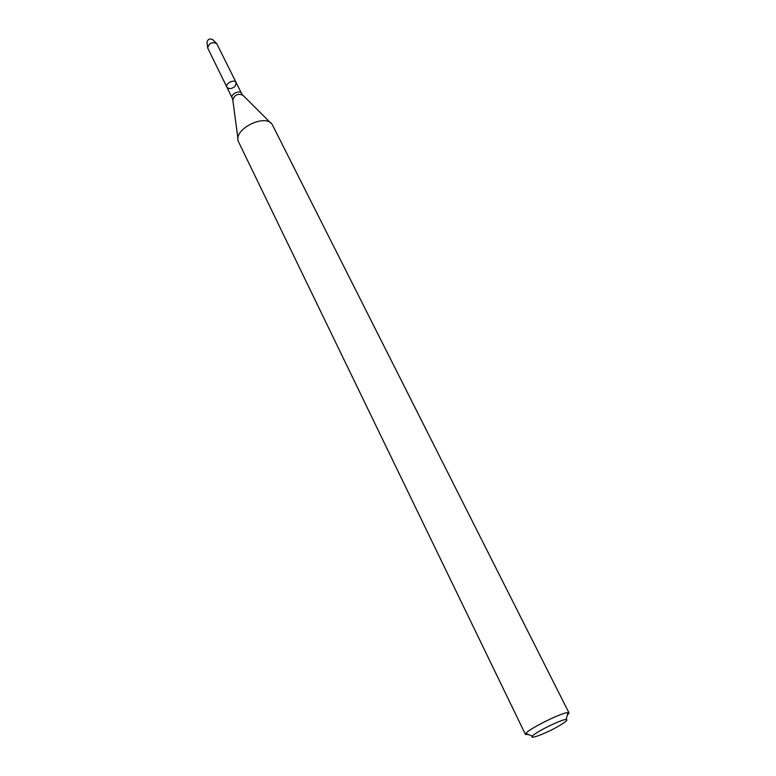 <?xml version="1.0" encoding="UTF-8"?>
<svg xmlns="http://www.w3.org/2000/svg" width="776" height="776" viewBox="0 0 776 776"><rect width="100%" height="100%" fill="white"/><g stroke="black" fill="none" stroke-linecap="round" stroke-linejoin="round"><path stroke-width="1.16" d="M226.893 87.184C224.797 83.527 234.517 78.725 236.156 82.605L235.099 86.301C231.675 89.017 228.939 89.308 226.893 87.184C224.797 83.527 234.517 78.725 236.156 82.605L216.708 43.563C212.013 41.642 209.006 43.126 207.687 48.015L232.189 97.98C230.123 94.352 239.891 89.521 241.511 93.372L236.156 82.605M528.456 734.523L525.468 734.494L238.28 141.31C233.46 129.039 265.421 113.248 272.24 124.529L569.031 712.96L567.246 715.356M525.468 734.494L525.856 733.456C528.941 728.742 562.357 712.232 567.983 712.64L569.031 712.96M559.059 725.851C547.051 732.951 528.786 740.042 532.404 736.133C534.974 732.389 561.591 719.236 566.121 719.468C568.284 719.643 565.937 721.767 559.059 725.851M207.599 47.336L206.979 42.292C207.793 39.236 209.666 38.315 212.585 39.518L216.213 43.078M237.98 139.001L232.829 100.153C234.381 94.885 237.718 93.227 242.849 95.196L270.591 122.889M232.189 97.98L232.732 99.551M241.511 93.372L242.432 94.759M566.121 719.468L567.983 712.64M532.404 736.133L525.856 733.456"/></g></svg>
